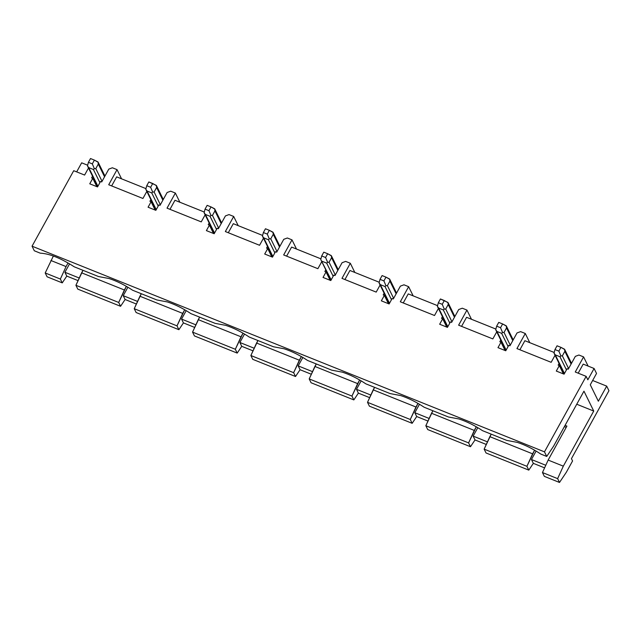 <?xml version="1.0" encoding="UTF-8"?>
<svg xmlns="http://www.w3.org/2000/svg" width="641" height="641" viewBox="0 0 641 641"><rect width="100%" height="100%" fill="white"/><g stroke="black" fill="none" stroke-linecap="round" stroke-linejoin="round"><path stroke-width="0.96" d="M201.242 221.882L205.144 214.815L201.242 221.882L167.029 208.149L201.242 221.882M169.969 209.327L174.977 200.272L204.295 212.035L174.977 200.272L169.969 209.327M179.881 202.236L175.362 193.053L167.029 208.149L175.362 193.053L170.698 191.178L167.117 192.508L170.698 191.178L175.362 193.053L179.881 202.236M158.864 204.872L160.034 205.336L158.864 204.872L155.851 210.336L158.864 204.872M155.17 210.064L151.092 201.755L148.079 207.211L151.092 201.755L155.17 210.064M149.922 201.282L151.092 201.755L149.922 201.282L150.851 199.607L149.922 201.282M142.927 198.478L146.821 191.411L142.927 198.478L108.714 184.744L142.927 198.478M121.558 178.831L117.047 169.641L108.714 184.744L117.047 169.641L112.383 167.774L108.802 169.104L112.383 167.774L117.047 169.641L121.558 178.831M111.654 185.922L116.654 176.86L145.98 188.63L116.654 176.86L111.654 185.922M100.549 181.467L101.711 181.932L100.549 181.467L97.536 186.924L100.549 181.467M96.855 186.651L92.769 178.342L89.756 183.807L92.769 178.342L96.855 186.651M91.607 177.877L92.769 178.342L91.607 177.877L92.528 176.203L91.607 177.877M84.604 175.065L88.506 168.006L84.604 175.065L73.723 170.698L84.604 175.065M47.089 276.792L45.207 272.97L53.371 256.015L45.207 272.97L60.366 279.051L62.249 282.881L66.792 276.095L64.909 272.265L69.573 263.828L64.909 272.265L66.792 276.095L78.058 280.614L66.792 276.095L62.249 282.881L47.089 276.792L62.249 282.881L60.366 279.051L66.055 266.584L60.366 279.051L45.207 272.97L47.089 276.792M342.39 372.165C350.282 374.769 358.103 378.663 365.867 383.855L390.113 393.582L400.713 395.577C408.597 398.173 416.426 402.075 424.19 407.259L448.436 416.995L459.028 418.982C466.912 421.586 474.741 425.48 482.505 430.664L506.751 440.399L517.351 442.386C525.235 444.99 533.056 448.884 540.828 454.076L546.725 456.44L544.473 451.849L546.725 456.44L553.544 446.264L583.959 391.162L593.734 411.057L563.319 466.159L557.63 478.635L559.505 482.457L566.323 472.281L572.573 460.959L571.443 458.66L608.95 390.722L606.698 386.13L592.645 380.49L606.698 386.13L598.357 401.226L590.281 384.776L596.531 373.455L594.087 368.487L587.837 379.809L586.146 376.363L544.473 451.849L32.05 246.184L34.302 250.775L40.207 253.147C49.573 253.652 60.927 258.211 74.276 266.824L98.53 276.551L109.122 278.539C117.007 281.143 124.835 285.037 132.599 290.229L156.845 299.956L167.437 301.951C175.322 304.547 183.15 308.449 190.914 313.633L215.16 323.368L225.76 325.356C233.645 327.96 241.465 331.854 249.237 337.038L273.483 346.773L284.075 348.76C291.959 351.364 299.788 355.258 307.552 360.45L331.798 370.178L342.39 372.165L331.798 370.178L307.552 360.45C299.788 355.258 291.959 351.364 284.075 348.76L273.483 346.773L249.237 337.038C241.465 331.854 233.645 327.96 225.76 325.356L215.16 323.368L190.914 313.633C183.15 308.449 175.322 304.547 167.437 301.951L156.845 299.956L132.599 290.229C124.835 285.037 117.007 281.143 109.122 278.539L98.53 276.551L74.276 266.824C60.927 258.211 49.573 253.652 40.207 253.147L34.302 250.775L32.05 246.184L73.723 170.698L32.05 246.184L544.473 451.849L586.146 376.363L575.257 371.996L583.59 356.893L575.257 371.996L586.146 376.363L587.837 379.809L594.087 368.487L583.198 364.112L578.198 373.174L583.198 364.112L594.087 368.487L596.531 373.455L590.281 384.776L598.357 401.226L606.698 386.13L608.95 390.722L571.443 458.66L572.573 460.959L566.323 472.281L559.505 482.457L544.345 476.367L542.462 472.545L557.63 478.635L563.319 466.159L548.151 460.078L542.462 472.545L548.151 460.078L566.908 426.105L548.151 460.078L563.319 466.159L593.734 411.057L576.748 404.231L593.734 411.057L583.959 391.162L553.544 446.264L546.725 456.44L540.828 454.076C533.056 448.884 525.235 444.99 517.351 442.386L506.751 440.399L482.505 430.664C474.741 425.48 466.912 421.586 459.028 418.982L448.436 416.995L424.19 407.259C416.426 402.075 408.597 398.173 400.713 395.577L390.113 393.582L365.867 383.855C358.103 378.663 350.282 374.769 342.398 372.165M76.664 171.876L81.663 162.822L87.665 165.226L81.663 162.822L76.664 171.876M588.101 366.083L583.59 356.893L578.927 355.026L575.346 356.356L578.927 355.026L583.59 356.893L588.101 366.083M567.093 368.719L568.263 369.184L567.093 368.719L564.08 374.176L567.093 368.719M563.399 373.903L559.321 365.594L556.3 371.059L559.321 365.594L563.399 373.903M558.151 365.13L559.321 365.594L558.151 365.13L559.08 363.447L558.151 365.13M551.156 362.317L555.05 355.258L551.156 362.317L516.942 348.584L551.156 362.317M519.883 349.77L524.883 340.708L554.209 352.478L524.883 340.708L519.883 349.77M529.787 342.679L525.275 333.488L516.942 348.584L525.275 333.488L520.604 331.621L517.023 332.943L520.604 331.621L525.275 333.488L529.787 342.679M508.778 345.315L509.94 345.779L508.778 345.315L505.757 350.771L508.778 345.315M505.084 350.499L500.998 342.19L497.985 347.654L500.998 342.19L505.084 350.499M499.836 341.725L500.998 342.19L499.836 341.725L500.757 340.042L499.836 341.725M492.833 338.913L496.735 331.854L492.833 338.913L458.619 325.179L492.833 338.913M461.56 326.365L466.56 317.303L495.886 329.073L466.56 317.303L461.56 326.365M471.472 319.266L466.952 310.084L458.619 325.179L466.952 310.084L462.289 308.209L458.708 309.539L462.289 308.209L466.952 310.084L471.472 319.266M450.455 321.902L451.625 322.375L450.455 321.902L447.442 327.367L450.455 321.902M446.761 327.094L442.683 318.785L439.662 324.242L442.683 318.785L446.761 327.094M441.513 318.313L442.683 318.785L441.513 318.313L442.442 316.638L441.513 318.313M434.518 315.508L438.412 308.441L434.518 315.508L400.305 301.775L434.518 315.508M403.245 302.953L408.245 293.89L437.571 305.661L408.245 293.89L403.245 302.953M413.149 295.862L408.637 286.679L400.305 301.775L408.637 286.679L403.974 284.804L400.393 286.134L403.974 284.804L408.637 286.679L413.149 295.862M392.14 298.498L393.302 298.962L392.14 298.498L389.127 303.962L392.14 298.498M388.446 303.69L384.36 295.381L381.347 300.837L384.36 295.381L388.446 303.69M383.198 294.908L384.36 295.381L383.198 294.908L384.119 293.233L383.198 294.908M376.195 292.104L380.097 285.037L376.195 292.104L341.982 278.37L376.195 292.104M344.922 279.548L349.93 270.486L379.256 282.256L349.93 270.486L344.922 279.548M354.834 272.457L350.323 263.267L341.982 278.37L350.323 263.267L345.651 261.4L342.07 262.73L345.651 261.4L350.323 263.267L354.834 272.457M333.817 275.093L334.987 275.558L333.817 275.093L330.804 280.55L333.817 275.093M330.131 280.277L326.045 271.968L323.032 277.433L326.045 271.968L330.131 280.277M324.875 271.504L326.045 271.968L324.875 271.504L325.804 269.821L324.875 271.504M317.88 268.691L321.782 261.632L317.88 268.691L283.667 254.958L317.88 268.691M286.607 256.144L291.607 247.081L320.933 258.852L291.607 247.081L286.607 256.144M296.511 249.053L292 239.862L283.667 254.958L292 239.862L287.336 237.995L283.755 239.317L287.336 237.995L292 239.862L296.511 249.053M275.502 251.689L276.672 252.153L275.502 251.689L272.489 257.145L275.502 251.689M271.808 256.873L267.73 248.564L264.709 254.028L267.73 248.564L271.808 256.873M266.56 248.099L267.73 248.564L266.56 248.099L267.489 246.416L266.56 248.099M259.565 245.287L263.459 238.228L259.565 245.287L225.352 231.553L259.565 245.287M228.292 232.739L233.292 223.677L262.618 235.447L233.292 223.677L228.292 232.739M238.196 225.64L233.685 216.458L225.352 231.553L233.685 216.458L229.021 214.583L225.432 215.913L229.021 214.583L233.685 216.458L238.196 225.64M217.187 228.276L218.349 228.749L217.187 228.276L214.166 233.741L217.187 228.276M213.493 233.468L209.407 225.159L206.394 230.616L209.407 225.159L213.493 233.468M208.245 224.687L209.407 225.159L208.245 224.687L209.166 223.012L208.245 224.687M68.066 262.946L66.055 266.584L50.895 260.494L66.055 266.584L68.066 262.946M183.43 322.904L181.547 319.082L186.21 310.637L181.547 319.082L183.43 322.904L194.688 327.431L183.43 322.904L178.887 329.69L183.43 322.904M184.704 309.755L177.004 325.868L178.887 329.69L177.004 325.868L134.241 308.698L136.116 312.528L178.887 329.69L136.116 312.528L134.241 308.698L141.308 293.722L139.922 296.23L182.693 313.393L184.704 309.755M123.232 295.677L125.107 299.499L136.373 304.018L125.107 299.499L123.232 295.677L127.888 287.232L123.232 295.677L137.559 301.422L123.232 295.677M126.381 286.351L118.689 302.456L120.564 306.286L125.107 299.499L120.564 306.286L118.689 302.456L75.918 285.293L77.801 289.123L120.564 306.286L77.801 289.123L75.918 285.293L82.993 270.318L81.607 272.826L124.378 289.988L126.381 286.351M79.236 278.018L64.909 272.265L79.236 278.018M545.779 465.27L531.453 459.517L533.336 463.347L544.602 467.866L533.336 463.347L531.453 459.517L536.116 451.08L531.453 459.517L545.779 465.27M534.61 450.198L526.91 466.303L528.793 470.125L533.336 463.347L528.793 470.125L526.91 466.303L484.147 449.141L486.03 452.963L528.793 470.125L486.03 452.963L484.147 449.141L491.214 434.165L489.836 436.665L532.599 453.836L534.61 450.198M487.464 441.865L473.138 436.112L475.021 439.942L486.279 444.461L475.021 439.942L473.138 436.112L477.801 427.675L473.138 436.112L487.464 441.865M476.295 426.786L468.595 442.899L470.478 446.721L475.021 439.942L470.478 446.721L468.595 442.899L425.832 425.736L427.707 429.558L470.478 446.721L427.707 429.558L425.832 425.736L432.899 410.753L431.513 413.261L474.284 430.423L476.295 426.786M414.823 412.708L416.698 416.53L427.964 421.057L416.698 416.53L414.823 412.708L419.478 404.263L414.823 412.708L429.15 418.461L414.823 412.708M417.972 403.381L410.28 419.494L412.155 423.316L416.698 416.53L412.155 423.316L410.28 419.494L367.509 402.324L369.392 406.154L412.155 423.316L369.392 406.154L367.509 402.324L374.584 387.348L373.198 389.856L415.961 407.019L417.972 403.381M356.5 389.303L358.383 393.125L369.649 397.644L358.383 393.125L356.5 389.303L361.163 380.858L356.5 389.303L370.827 395.048L356.5 389.303M359.657 379.977L351.957 396.082L353.84 399.912L358.383 393.125L353.84 399.912L351.957 396.082L309.194 378.919L311.069 382.749L353.84 399.912L311.069 382.749L309.194 378.919L316.261 363.944L314.883 366.452L357.646 383.614L359.657 379.977M298.185 365.891L300.068 369.721L311.326 374.24L300.068 369.721L298.185 365.891L302.848 357.454L298.185 365.891L312.512 371.644L298.185 365.891M301.334 356.572L293.642 372.677L295.525 376.507L300.068 369.721L295.525 376.507L293.642 372.677L250.871 355.515L252.754 359.337L295.525 376.507L252.754 359.337L250.871 355.515L257.946 340.539L256.56 343.039L299.331 360.21L301.334 356.572M239.87 342.486L241.745 346.316L253.011 350.835L241.745 346.316L239.87 342.486L244.525 334.049L239.87 342.486L254.197 348.239L239.87 342.486M243.019 333.16L235.327 349.273L237.202 353.095L241.745 346.316L237.202 353.095L235.327 349.273L192.556 332.11L194.439 335.932L237.202 353.095L194.439 335.932L192.556 332.11L199.623 317.135L198.245 319.635L241.008 336.797L243.019 333.16M195.874 324.835L181.547 319.082L195.874 324.835M565.074 425.368L566.908 426.105L565.074 425.368M564.384 426.626L566.211 427.363L564.384 426.626M139.922 296.23L134.241 308.698L177.004 325.868L182.693 313.393L139.922 296.23M81.607 272.826L75.918 285.293L118.689 302.456L124.378 289.988L81.607 272.826M489.836 436.665L484.147 449.141L526.91 466.303L532.599 453.836L489.836 436.665M431.513 413.261L425.832 425.736L468.595 442.899L474.284 430.423L431.513 413.261M373.198 389.856L367.509 402.324L410.28 419.494L415.961 407.019L373.198 389.856M314.883 366.452L309.194 378.919L351.957 396.082L357.646 383.614L314.883 366.452M256.56 343.039L250.871 355.515L293.642 372.677L299.331 360.21L256.56 343.039M198.245 319.635L192.556 332.11L235.327 349.273L241.008 336.797L198.245 319.635M167.117 192.508L160.034 205.336L167.117 192.508M155.851 210.336L148.079 207.211L155.851 210.336M108.802 169.104L101.711 181.932L108.802 169.104M97.536 186.924L89.756 183.807L97.536 186.924M575.346 356.356L568.263 369.184L575.346 356.356M564.08 374.176L556.3 371.059L564.08 374.176M517.023 332.943L509.94 345.779L517.023 332.943M505.757 350.771L497.985 347.654L505.757 350.771M458.708 309.539L451.625 322.375L458.708 309.539M447.442 327.367L439.662 324.242L447.442 327.367M400.393 286.134L393.302 298.962L400.393 286.134M389.127 303.962L381.347 300.837L389.127 303.962M342.07 262.73L334.987 275.558L342.07 262.73M330.804 280.55L323.032 277.433L330.804 280.55M283.755 239.317L276.672 252.153L283.755 239.317M272.489 257.145L264.709 254.028L272.489 257.145M225.432 215.913L218.349 228.749L225.432 215.913M214.166 233.741L206.394 230.616L214.166 233.741M557.63 478.635L542.462 472.545L544.345 476.367L559.505 482.457L557.63 478.635M160.37 204.727L154.12 192.012L152.67 192.06L151.733 192.901L158.207 206.065L151.733 192.901L147.069 191.026L145.803 189.303L156.228 209.655L147.069 191.026L151.733 192.901L152.67 192.06L154.12 192.012L160.37 204.727M156.62 187.484L154.12 192.012L156.62 187.484L162.87 200.2L156.62 187.484L156.348 185.393L156.62 187.484M155.899 185.345L152.718 183.51L150.635 187.284L152.67 192.06L150.635 187.284L146.749 185.722L145.803 189.303L146.749 185.722L148.832 181.948L156.348 185.393M93.418 169.488L88.754 167.621L97.905 186.251L87.488 165.899L88.754 167.621L93.418 169.488L99.884 182.661L93.418 169.488L94.347 168.655L93.418 169.488M102.055 181.323L95.805 168.607L94.347 168.655L92.312 163.88L88.426 162.317L87.488 165.899L88.426 162.317L90.509 158.543L94.403 160.106L92.312 163.88L94.347 168.655L95.805 168.607L102.055 181.323M98.305 164.072L95.805 168.607L98.305 164.072L104.555 176.796L98.305 164.072L98.025 161.989L98.305 164.072M97.584 161.941L94.403 160.106L98.025 161.989M564.849 351.324L562.349 355.859L568.599 368.575L562.349 355.859L560.891 355.907L559.962 356.741L555.298 354.874L554.032 353.151L554.97 349.569L557.053 345.795L560.947 347.358L558.864 351.132L560.891 355.907L562.349 355.859L564.849 351.324L571.099 364.04L564.849 351.324L564.569 349.241L564.849 351.324M564.128 349.193L560.947 347.358L564.569 349.241M564.449 373.503L555.298 354.874L564.449 373.503M566.436 369.913L559.962 356.741L566.436 369.913M506.534 327.92L504.034 332.447L510.276 345.17L504.034 332.447L502.576 332.503L501.639 333.336L508.113 346.509L501.647 333.336L496.975 331.461L495.709 329.746L496.655 326.165L498.738 322.391L502.624 323.945L500.541 327.727L502.576 332.503L504.034 332.447L506.534 327.92L512.776 340.635L506.534 327.92L506.254 325.836L506.534 327.92M505.813 325.788L502.624 323.945L506.254 325.836M506.134 350.098L496.975 331.461L506.134 350.098M451.961 321.758L445.711 309.042L444.261 309.09L443.324 309.932L449.798 323.104L443.324 309.932L438.66 308.057L437.394 306.334L447.811 326.694L438.66 308.057L443.324 309.932L444.261 309.09L445.711 309.042L451.961 321.758M448.211 304.515L445.711 309.042L448.211 304.515L454.461 317.231L448.211 304.515L447.939 302.432L448.211 304.515M447.49 302.384L444.309 300.541L442.226 304.315L444.261 309.09L442.226 304.315L438.34 302.76L437.394 306.334L438.34 302.76L440.423 298.978L447.939 302.432M385.009 286.527L380.337 284.652L389.496 303.281L379.071 282.929L380.337 284.652L385.009 286.527L391.475 299.692L385.009 286.527L385.938 285.686L385.009 286.519M393.646 298.353L387.396 285.638L385.938 285.686L383.903 280.91L380.017 279.348L379.071 282.929L380.017 279.348L382.1 275.574L385.986 277.136L383.903 280.91L385.938 285.686L387.396 285.638L393.646 298.353M389.896 281.111L387.396 285.638L389.896 281.111L396.146 293.826L389.896 281.111L389.616 279.019L389.896 281.111M389.175 278.971L385.986 277.136L389.616 279.019M331.181 279.877L320.756 259.525L321.702 255.943L323.785 252.169L327.671 253.732L325.588 257.506L321.702 255.943L320.756 259.525L331.181 279.877M326.686 263.114L322.022 261.248L326.686 263.114L333.16 276.287L326.686 263.114L327.623 262.281L326.686 263.114M335.323 274.949L329.073 262.233L327.623 262.281L325.588 257.506L327.623 262.281L329.073 262.233L335.323 274.949M331.581 257.698L329.073 262.233L331.581 257.698L337.823 270.422L331.581 257.698L331.301 255.615L331.581 257.698M330.852 255.567L327.671 253.732L331.301 255.615M273.258 234.294L270.758 238.821L277.008 251.544L270.758 238.821L269.3 238.877L268.371 239.71L263.707 237.835L262.441 236.12L263.379 232.539L265.462 228.765L269.356 230.319L267.273 234.101L269.3 238.877L270.758 238.821L273.258 234.294L279.508 247.009L273.258 234.294L272.986 232.21L273.258 234.294M272.537 232.162L269.356 230.319L272.986 232.21M272.858 256.472L263.707 237.835L272.858 256.472M274.845 252.883L268.371 239.71L274.845 252.883M210.056 216.305L205.384 214.431L214.543 233.068L204.118 212.708L205.384 214.431L210.056 216.305L216.522 229.478L210.056 216.305L210.985 215.464L210.056 216.305M218.685 228.132L212.443 215.416L210.985 215.464L208.95 210.689L205.064 209.134L204.118 212.708L205.064 209.134L207.147 205.352L211.033 206.915L208.95 210.689L210.985 215.464L212.443 215.416L218.685 228.132M214.943 210.889L212.443 215.416L214.943 210.889L221.185 223.605L214.943 210.889L214.663 208.806L214.943 210.889M214.222 208.758L211.033 206.915L214.663 208.806M554.97 349.569L554.032 353.151L555.298 354.874L559.962 356.741L560.891 355.907L558.864 351.132L554.97 349.569L558.864 351.132L560.947 347.358L557.053 345.795L554.97 349.569M496.655 326.165L495.709 329.746L496.975 331.461L501.647 333.336L502.576 332.503L500.541 327.727L496.655 326.165L500.541 327.727L502.624 323.945L498.738 322.391L496.655 326.165M263.379 232.539L262.441 236.12L263.707 237.835L268.371 239.71L269.3 238.877L267.273 234.101L263.379 232.539L267.273 234.101L269.356 230.319L265.462 228.765L263.379 232.539M148.832 181.948L146.749 185.722L150.635 187.284L152.718 183.51L148.832 181.948M90.509 158.543L88.426 162.317L92.312 163.88L94.403 160.106L90.509 158.543M440.423 298.978L438.34 302.76L442.226 304.315L444.309 300.541L440.423 298.978M382.1 275.574L380.017 279.348L383.903 280.91L385.986 277.136L382.1 275.574M323.785 252.169L321.702 255.943L325.588 257.506L327.671 253.732L323.785 252.169M207.147 205.352L205.064 209.134L208.95 210.689L211.033 206.915L207.147 205.352M163.271 199.471L156.388 185.457M155.995 210.072L145.988 189.704M104.956 176.059L98.073 162.045M97.672 186.667L87.665 166.291M571.5 363.311L564.617 349.297M564.216 373.919L554.209 353.544M513.185 339.906L506.294 325.892M505.901 350.515L495.894 330.139M454.862 316.502L447.979 302.488M447.586 327.11L437.571 306.735M396.547 293.097L389.664 279.083M389.263 303.698L379.256 283.33M330.948 280.293L320.941 259.917M338.232 269.685L331.341 255.671M279.909 246.28L273.026 232.266M272.633 256.889L262.618 236.513M221.594 222.876L214.703 208.862M214.31 233.484L204.303 213.108"/></g></svg>
